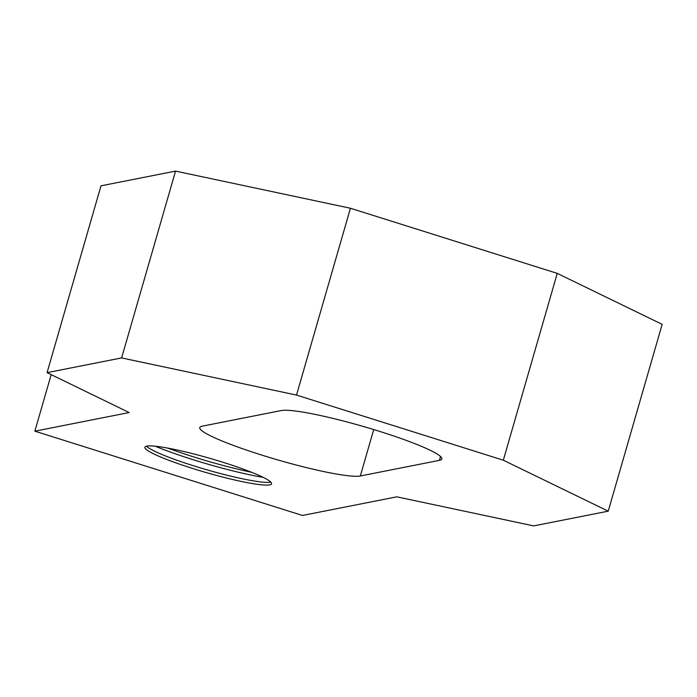 <?xml version="1.0" encoding="UTF-8"?>
<svg xmlns="http://www.w3.org/2000/svg" width="697" height="697" viewBox="0 0 697 697"><rect width="100%" height="100%" fill="white"/><g stroke="black" fill="none" stroke-linecap="round" stroke-linejoin="round"><path stroke-width="1.05" d="M223.598 462.468A65.919 7.345 16.1 0 1 271.551 483.788A65.919 7.345 16.1 0 1 192.842 468.541A65.919 7.345 16.1 0 1 144.889 447.23A65.919 7.345 16.1 0 1 223.598 462.468M270.75 482.08A65.919 7.345 16.1 0 1 270.741 482.08A65.919 7.345 16.1 0 1 270.48 482.141A65.919 7.345 16.1 0 1 193.635 465.814A65.919 7.345 16.1 0 1 146.492 446.219A65.919 7.345 16.1 0 1 146.475 446.211M281.283 410.55A84.79 9.453 16.1 0 1 371.623 428.925A84.79 9.453 16.1 0 1 441.828 458.966A84.79 9.453 16.1 0 1 439.432 460.351L360.323 475.981A84.79 9.453 16.1 0 1 269.983 457.615A84.79 9.453 16.1 0 1 199.778 427.566A84.79 9.453 16.1 0 1 202.174 426.181L281.283 410.55M34.85 431.173L302.481 515.458L396.811 496.83L533.675 525.895L608.228 511.171L503.321 460.203L296.513 395.077L350.434 208.246L175.548 171.105L100.995 185.829L47.074 372.651L129.172 412.546L34.85 431.173L51.169 374.646M296.513 395.077L121.618 357.927L175.548 171.105M121.618 357.927L47.074 372.651M608.228 511.171L662.15 324.349L557.243 273.372L350.434 208.246M503.321 460.203L557.243 273.372M263.239 477.384A78.273 8.721 16.1 0 1 155.335 446.237M251.617 472.287A78.273 8.721 16.1 0 1 167.89 448.127M439.432 460.351L440.539 456.518M360.323 475.981L373.723 429.561"/></g></svg>
